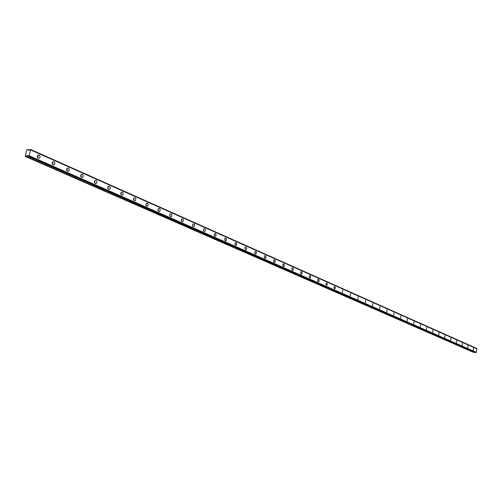 <?xml version="1.0" encoding="UTF-8"?>
<svg xmlns="http://www.w3.org/2000/svg" width="502" height="502" viewBox="0 0 502 502"><rect width="100%" height="100%" fill="white"/><g stroke="black" fill="none" stroke-linecap="round" stroke-linejoin="round"><path stroke-width="0.75" d="M37.38 155.852L37.518 157.647M52.233 162.453L52.352 164.16M66.697 168.879L66.791 170.498M80.772 175.135L80.847 176.66M94.476 181.235L94.539 182.665M107.836 187.183L107.88 188.507M120.85 192.988L120.882 194.199M133.532 198.648L133.557 199.746M145.906 204.176L145.919 205.149M157.973 209.579L157.979 210.407M169.751 214.862L169.751 215.521M181.241 220.058L181.241 220.485M473.26 350.195L473.493 348.112L473.26 350.195M38.265 158.343L39.633 158.08L40.078 157.214L39.934 155.915L39.106 155.036L37.719 155.313L37.28 156.185L37.43 157.477L38.265 158.343M37.901 158.111L37.681 155.356M53.099 164.888L54.379 164.675L54.856 163.821L54.743 162.51L53.921 161.625L52.635 161.845L52.158 162.698L52.277 164.01L53.099 164.888M52.71 164.631L52.528 161.958M67.544 171.257L68.73 171.082L69.238 170.253L69.157 168.929L68.347 168.032L67.142 168.214L66.641 169.048L66.735 170.366L67.544 171.257M67.13 170.969L66.973 168.383M81.6 177.457L82.711 177.319L83.244 176.509L83.188 175.179L82.384 174.276L81.268 174.414L80.74 175.229L80.803 176.56L81.6 177.457M81.167 177.143L81.042 174.64M95.298 183.5L96.328 183.393L96.88 182.602L96.848 181.26L96.064 180.35L95.016 180.463L94.407 181.517L94.508 182.59L95.298 183.5M94.84 183.155L94.74 180.733M108.639 189.379L109.599 189.298L110.239 188.269L110.057 186.945L109.386 186.273L108.407 186.355L107.779 187.39L107.861 188.47L108.639 189.379M108.162 189.009L108.081 186.675M121.641 195.115L122.538 195.058L123.191 194.048L123.034 192.718L122.369 192.046L121.459 192.109L120.813 193.119L120.982 194.45L121.641 195.115M121.145 194.713L121.089 192.467M134.316 200.706L135.157 200.668L135.822 199.677L135.778 198.591L135.032 197.669L134.178 197.713L133.519 198.704L133.57 199.79L134.316 200.706M133.808 200.273L133.764 198.114M146.678 206.159L147.469 206.134L148.14 205.161L148.015 203.831L147.381 203.159L146.584 203.184L145.913 204.157L145.944 205.243L146.678 206.159M146.157 205.694L146.132 203.624M158.739 211.48L159.661 211.348L160.163 210.514L160.144 209.434L159.423 208.512L158.494 208.644L157.998 209.478L158.017 210.558L158.739 211.48M158.205 210.984L158.193 209.001M170.504 216.669L171.383 216.557L171.891 215.734L171.797 214.404L171.176 213.733L170.297 213.852L169.789 214.674L169.802 215.753L170.504 216.669M169.958 216.142L169.958 214.247M181.994 221.733L182.828 221.633L183.337 220.83L183.343 219.75L182.653 218.834L181.812 218.935L181.304 219.744L181.385 221.068L181.994 221.733M181.442 221.175L181.448 219.374M193.214 226.684L194.004 226.59L194.519 225.8L194.45 224.476L193.854 223.81L192.893 224.049L192.467 225.229L192.868 226.427L193.822 226.691M192.649 226.088L192.661 224.375M204.163 231.51L204.916 231.435L205.437 230.656L205.462 229.583L204.797 228.674L204.038 228.755L203.517 229.533L203.498 230.606L204.163 231.51M203.592 230.882L203.617 229.27M214.869 236.235L215.753 236.028L216.167 235.137L215.483 233.424L214.592 233.631L214.185 234.522L214.869 236.235M214.291 235.563L214.316 234.051M225.323 240.847L226.176 240.653L226.597 239.774L225.931 238.067L225.072 238.262L224.658 239.14L225.323 240.847M224.739 240.138L224.777 238.726M235.551 245.352L236.367 245.171L236.787 244.305L236.141 242.604L235.319 242.786L234.898 243.658L235.551 245.352M234.961 244.606L234.992 243.301M245.541 249.764L246.331 249.588L246.752 248.728L246.124 247.04L245.327 247.216L244.913 248.076L245.541 249.764M244.951 248.967L244.989 247.781M255.317 254.075L256.076 253.905L256.497 253.058L255.888 251.376L255.123 251.546L254.702 252.393L255.317 254.075M254.721 253.228L254.759 252.161M264.88 258.292L265.614 258.135L266.035 257.294L265.439 255.625L264.698 255.782L264.278 256.622L264.88 258.292M264.284 257.382L264.316 256.459M274.23 262.414L274.945 262.264L275.36 261.435L274.782 259.772L274.067 259.929L273.653 260.758L274.23 262.414M273.64 261.442L273.672 260.676M283.392 266.455L284.076 266.311L284.49 265.489L283.925 263.839L283.235 263.983L282.821 264.805L283.392 266.455M282.795 265.395L282.821 264.824M292.352 270.409L293.017 270.271L293.432 269.455L292.879 267.817L292.214 267.955L291.8 268.771L292.352 270.409M301.125 274.274L301.771 274.142L302.179 273.339L301.646 271.714L300.999 271.846L300.585 272.655L301.125 274.274M309.721 278.064L310.343 277.939L310.751 277.142L310.23 275.529L309.602 275.654L309.194 276.451L309.721 278.064M318.136 281.779L318.745 281.653L319.147 280.869L318.638 279.263L318.03 279.388L317.628 280.179L318.136 281.779M326.382 285.418L327.373 284.521L326.877 282.927L325.886 283.825L326.382 285.418M334.464 288.983L335.436 288.092L334.953 286.517L333.981 287.401L334.464 288.983M342.389 292.471L342.596 289.993L342.389 292.471M350.151 295.898L350.622 293.475L350.151 295.898M357.769 299.255L358.227 296.858L357.769 299.255M365.236 302.549L365.688 300.171L365.236 302.549M372.559 305.781L372.785 303.39L372.559 305.781M379.744 308.95L379.97 306.584L379.744 308.95M386.797 312.062L387.029 309.715L386.797 312.062M393.719 315.112L393.951 312.79L393.719 315.112M400.514 318.111L400.935 315.833L400.514 318.111M407.185 321.054L407.417 318.77L407.185 321.054M413.736 323.941L413.962 321.675L413.736 323.941M420.168 326.777L420.4 324.53L420.168 326.777M426.48 329.563L426.719 327.335L426.48 329.563M432.693 332.299L432.925 330.096L432.693 332.299M438.792 334.991L439.024 332.801L438.792 334.991M444.785 337.633L445.017 335.462L444.785 337.633M450.671 340.231L450.903 338.078L450.671 340.231M456.462 342.784L456.694 340.651L456.462 342.784M462.16 345.301L462.386 343.18L462.16 345.301M467.757 347.767L467.983 345.665L467.757 347.767M475.501 352.63L476.31 352.304L476.875 348.771L30.553 149.878L476.9 348.827M475.526 352.642L28.501 156.279L475.858 352.674M28.112 156.298L27.761 155.532M476.774 348.733L30.302 149.326L29.078 150.192L28.131 150.242L27.811 149.508L29.185 150.117M29.198 150.104L27.779 149.47L26.694 149.885L25.244 156.442L25.966 156.404L473.706 352.467L474.214 352.065M476.605 348.394L30.315 149.339M25.244 156.442L473.706 352.467M476.875 348.771L30.49 149.853L30.327 149.395L476.63 348.438M473.769 352.442L25.966 156.404M26.048 156.354L26.794 155.557L27.71 155.513M475.921 352.636L28.501 156.279M28.583 156.204L29.047 155.689L476.26 352.36M476.31 352.304L29.047 155.689M29.122 155.601L30.566 149.96M28.081 156.122L26.794 155.557M26.713 155.607L28.074 156.204M29.191 150.104L27.798 149.483M37.951 158.155L39.633 158.08M52.835 164.731L54.379 164.675M67.318 171.132L68.73 171.082M81.418 177.357L82.711 177.319M95.148 183.418L96.328 183.393M108.514 189.317L109.599 189.298M121.547 195.065L122.538 195.058M134.241 200.668L135.157 200.668M146.622 206.134L147.469 206.134M158.701 211.461L159.473 211.461M170.485 216.657L171.201 216.663M181.988 221.733L182.64 221.74M204.176 231.516L204.741 231.529M214.887 236.241L215.408 236.254M225.354 240.86L225.837 240.872M235.582 245.365L236.028 245.384M245.578 249.776L245.999 249.789M255.361 254.087L255.744 254.106M264.924 258.31L265.288 258.323M274.28 262.433L274.619 262.452M283.442 266.474L283.755 266.487M475.513 352.636L28.093 156.298"/></g></svg>
